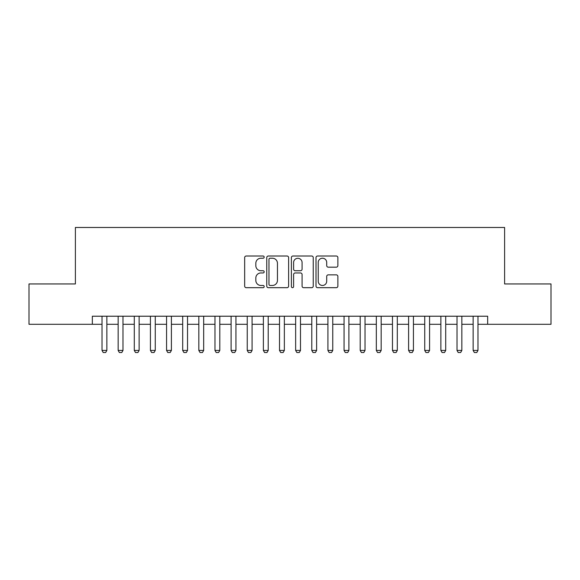 <?xml version="1.0" encoding="UTF-8"?>
<svg xmlns="http://www.w3.org/2000/svg" width="580" height="580" viewBox="0 0 580 580"><rect width="100%" height="100%" fill="white"/><g stroke="black" fill="none" stroke-linecap="round" stroke-linejoin="round"><path stroke-width="0.87" d="M264.183 257.114A1.109 1.109 0 0 0 263.074 256.012L246.246 256.012A1.581 1.581 0 0 0 244.658 257.592L244.658 286.099A1.581 1.581 0 0 0 246.246 287.687L263.074 287.687A1.109 1.109 0 0 0 264.183 286.578A1.109 1.109 0 0 0 263.074 285.469L260.899 285.469A5.068 5.068 0 0 1 255.831 280.401L255.831 278.023A5.068 5.068 0 0 1 260.899 272.955L263.074 272.955A1.109 1.109 0 0 0 264.183 271.846A1.109 1.109 0 0 0 263.074 270.737L260.899 270.737A5.068 5.068 0 0 1 255.831 265.669L255.831 263.291A5.068 5.068 0 0 1 260.899 258.223L263.074 258.223A1.109 1.109 0 0 0 264.183 257.114M336.291 267.177A1.581 1.581 0 0 0 337.872 265.589L337.872 257.592A1.581 1.581 0 0 0 336.291 256.012L317.601 256.012A1.581 1.581 0 0 0 316.013 257.592L316.013 286.099A1.581 1.581 0 0 0 317.601 287.687L336.291 287.687A1.581 1.581 0 0 0 337.872 286.099L337.872 276.442A1.581 1.581 0 0 0 336.291 274.855L328.287 274.855A1.581 1.581 0 0 0 326.707 276.442L326.707 281.235A4.234 4.234 0 0 1 322.465 285.469A4.234 4.234 0 0 1 318.231 281.235L318.231 262.464A4.234 4.234 0 0 1 322.465 258.223A4.234 4.234 0 0 1 326.707 262.464L326.707 265.589A1.581 1.581 0 0 0 328.287 267.177L336.291 267.177M92.336 324.293L29 324.293L29 283.946L75.393 283.946L75.393 227.476L504.607 227.476L504.607 283.946L551 283.946L551 324.293L487.664 324.293L487.664 316.223L92.336 316.223L92.336 324.293L102.015 324.293M288.615 257.592A1.581 1.581 0 0 0 287.027 256.012L268.344 256.012A1.581 1.581 0 0 0 266.757 257.592L266.757 286.099A1.581 1.581 0 0 0 268.344 287.687L287.027 287.687A1.581 1.581 0 0 0 288.615 286.099L288.615 257.592M292.973 256.012L311.656 256.012A1.581 1.581 0 0 1 313.243 257.592L313.243 286.099A1.581 1.581 0 0 1 311.656 287.687L303.659 287.687A1.581 1.581 0 0 1 302.079 286.099L302.079 274.543A1.581 1.581 0 0 0 300.491 272.955L295.184 272.955A1.581 1.581 0 0 0 293.603 274.543L293.603 286.578A1.109 1.109 0 0 1 292.494 287.687A1.109 1.109 0 0 1 291.385 286.578L291.385 257.592A1.581 1.581 0 0 1 292.973 256.012M106.858 324.293L118.153 324.293M122.989 324.293L134.285 324.293M139.127 324.293L150.423 324.293M155.266 324.293L166.561 324.293M171.397 324.293L182.693 324.293M187.536 324.293L198.831 324.293M203.674 324.293L214.97 324.293M219.805 324.293L231.101 324.293M235.944 324.293L247.239 324.293M252.082 324.293L263.378 324.293M268.214 324.293L279.509 324.293M284.352 324.293L295.648 324.293M300.491 324.293L311.786 324.293M316.622 324.293L327.918 324.293M332.76 324.293L344.056 324.293M348.899 324.293L360.195 324.293M365.03 324.293L376.326 324.293M381.169 324.293L392.464 324.293M397.307 324.293L408.603 324.293M413.438 324.293L424.734 324.293M429.577 324.293L440.873 324.293M445.715 324.293L457.011 324.293M461.847 324.293L473.142 324.293M477.985 324.293L487.664 324.293M270.084 258.223A1.109 1.109 0 0 0 268.975 259.332L268.975 284.36A1.109 1.109 0 0 0 270.084 285.469L272.382 285.469A5.068 5.068 0 0 0 277.45 280.401L277.45 263.291A5.068 5.068 0 0 0 272.382 258.223L270.084 258.223M302.079 262.544A4.234 4.234 0 0 0 297.837 258.303A4.234 4.234 0 0 0 293.603 262.544L293.603 269.156A1.581 1.581 0 0 0 295.184 270.737L300.491 270.737A1.581 1.581 0 0 0 302.079 269.156L302.079 262.544M106.858 316.223L106.858 350.429L105.647 352.524L103.225 352.524L102.015 350.429L102.015 316.223M102.015 350.429L106.858 350.429M122.989 316.223L122.989 350.429L121.785 352.524L119.364 352.524L118.153 350.429L118.153 316.223M118.153 350.429L122.989 350.429M139.127 316.223L139.127 350.429L137.917 352.524L135.495 352.524L134.285 350.429L134.285 316.223M134.285 350.429L139.127 350.429M155.266 316.223L155.266 350.429L154.055 352.524L151.634 352.524L150.423 350.429L150.423 316.223M150.423 350.429L155.266 350.429M171.397 316.223L171.397 350.429L170.186 352.524L167.772 352.524L166.561 350.429L166.561 316.223M166.561 350.429L171.397 350.429M187.536 316.223L187.536 350.429L186.325 352.524L183.903 352.524L182.693 350.429L182.693 316.223M182.693 350.429L187.536 350.429M203.674 316.223L203.674 350.429L202.463 352.524L200.042 352.524L198.831 350.429L198.831 316.223M198.831 350.429L203.674 350.429M219.805 316.223L219.805 350.429L218.595 352.524L216.18 352.524L214.97 350.429L214.97 316.223M214.97 350.429L219.805 350.429M235.944 316.223L235.944 350.429L234.733 352.524L232.312 352.524L231.101 350.429L231.101 316.223M231.101 350.429L235.944 350.429M252.082 316.223L252.082 350.429L250.872 352.524L248.45 352.524L247.239 350.429L247.239 316.223M247.239 350.429L252.082 350.429M268.214 316.223L268.214 350.429L267.003 352.524L264.589 352.524L263.378 350.429L263.378 316.223M263.378 350.429L268.214 350.429M284.352 316.223L284.352 350.429L283.142 352.524L280.72 352.524L279.509 350.429L279.509 316.223M279.509 350.429L284.352 350.429M300.491 316.223L300.491 350.429L299.28 352.524L296.858 352.524L295.648 350.429L295.648 316.223M295.648 350.429L300.491 350.429M316.622 316.223L316.622 350.429L315.411 352.524L312.997 352.524L311.786 350.429L311.786 316.223M311.786 350.429L316.622 350.429M332.76 316.223L332.76 350.429L331.55 352.524L329.128 352.524L327.918 350.429L327.918 316.223M327.918 350.429L332.76 350.429M348.899 316.223L348.899 350.429L347.688 352.524L345.267 352.524L344.056 350.429L344.056 316.223M344.056 350.429L348.899 350.429M365.03 316.223L365.03 350.429L363.82 352.524L361.405 352.524L360.195 350.429L360.195 316.223M360.195 350.429L365.03 350.429M381.169 316.223L381.169 350.429L379.958 352.524L377.536 352.524L376.326 350.429L376.326 316.223M376.326 350.429L381.169 350.429M397.307 316.223L397.307 350.429L396.096 352.524L393.675 352.524L392.464 350.429L392.464 316.223M392.464 350.429L397.307 350.429M413.438 316.223L413.438 350.429L412.228 352.524L409.813 352.524L408.603 350.429L408.603 316.223M408.603 350.429L413.438 350.429M429.577 316.223L429.577 350.429L428.366 352.524L425.945 352.524L424.734 350.429L424.734 316.223M424.734 350.429L429.577 350.429M445.715 316.223L445.715 350.429L444.505 352.524L442.083 352.524L440.873 350.429L440.873 316.223M440.873 350.429L445.715 350.429M461.847 316.223L461.847 350.429L460.636 352.524L458.214 352.524L457.011 350.429L457.011 316.223M457.011 350.429L461.847 350.429M477.985 316.223L477.985 350.429L476.774 352.524L474.353 352.524L473.142 350.429L473.142 316.223M473.142 350.429L477.985 350.429"/></g></svg>
